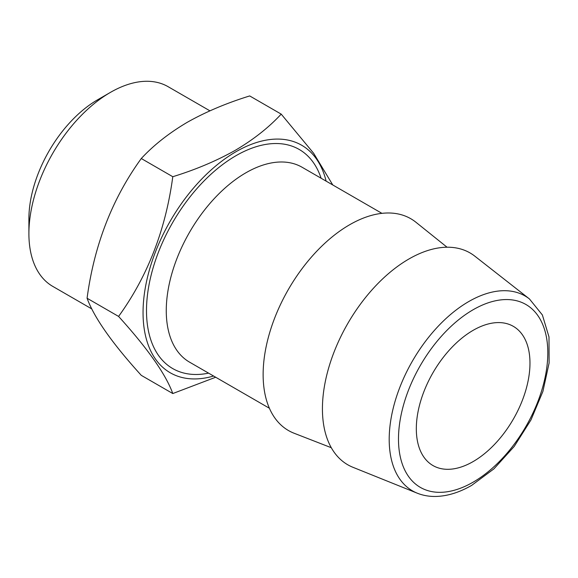 <?xml version="1.0" encoding="UTF-8"?>
<svg xmlns="http://www.w3.org/2000/svg" width="578" height="578" viewBox="0 0 578 578"><rect width="100%" height="100%" fill="white"/><g stroke="black" fill="none" stroke-linecap="round" stroke-linejoin="round"><path stroke-width="0.87" d="M473.144 330.327A80.364 46.399 -60 0 1 513.329 326.346A80.364 46.399 -60 0 1 525.648 390.75A80.364 46.399 -60 0 1 473.144 461.569A80.364 46.399 -60 0 1 432.965 465.55A80.364 46.399 -60 0 1 420.647 401.146A80.364 46.399 -60 0 1 473.144 330.327M281.204 114.119L249.696 95.934C226.54 103.094 205.674 111.908 187.106 122.392C168.769 133.258 153.495 145.309 141.285 158.524C112.248 198.622 94.178 245.188 87.076 298.241C94.084 317.517 112.154 343.224 141.285 375.353L172.786 393.546C165.778 374.262 147.708 348.556 118.584 316.426C147.621 276.327 165.691 229.762 172.786 176.716C195.682 169.665 216.548 160.843 235.383 150.258C253.532 139.536 268.806 127.492 281.204 114.119L313.63 153.257L332.769 184.967M91.83 308.941L52.779 286.399A115.311 66.571 -60 0 1 28.9 233.613A115.311 66.571 -60 0 1 110.434 92.386L110.434 92.386A115.311 66.571 -60 0 1 168.09 86.678L209.915 110.824M28.9 233.613L28.9 218.773A97.14 56.08 -60 0 1 97.588 99.806L110.434 92.386L97.588 99.806M417.287 493.2L352.948 467.299A122.298 70.61 -60 0 1 327.726 371.314A122.298 70.61 -60 0 1 408.906 259.002A122.298 70.61 -60 0 1 474.841 256.177L529.441 298.942A112.529 64.967 -60 0 0 468.772 301.543A112.529 64.967 -60 0 0 394.073 404.882A112.529 64.967 -60 0 0 417.287 493.2C423.038 495.498 429.216 496.581 435.812 496.459C447.444 496.155 459.409 492.456 471.699 485.354L493.944 468.837L514.203 446.454L530.958 419.953L542.908 391.414L549.1 363.042L548.992 336.931L542.381 314.974L529.441 298.942M331.295 447.712L294.101 433.24A122.298 70.61 -60 0 1 268.329 337.458A122.298 70.61 -60 0 1 349.611 224.77A122.298 70.61 -60 0 1 415.922 222.241L447.054 247.218M213.593 376.032A131.379 75.855 -60 0 1 143.734 299.238A131.379 75.855 -60 0 1 235.954 151.732A131.379 75.855 -60 0 1 326.122 181.124M215.681 377.239L172.786 393.546M172.786 176.716L141.285 158.524M118.584 316.426L87.076 298.241M473.144 482.16A105.586 60.957 -60 0 1 398.488 439.049A105.586 60.957 -60 0 1 473.144 309.736A105.586 60.957 -60 0 1 547.807 352.84A105.586 60.957 -60 0 1 473.144 482.16M269.399 408.249L189.57 362.16A112.529 64.967 -60 0 1 172.323 271.992A112.529 64.967 -60 0 1 245.838 172.829A112.529 64.967 -60 0 1 302.099 167.259L381.921 213.34M208.586 373.142A126.503 73.038 -60 0 1 147.578 294.036A126.503 73.038 -60 0 1 235.954 155.713A126.503 73.038 -60 0 1 321.115 178.234"/></g></svg>
